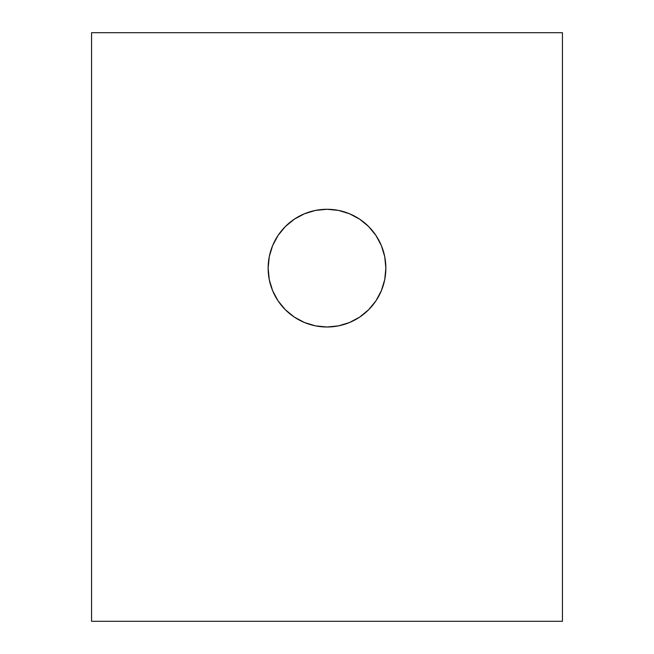 <?xml version="1.0" encoding="UTF-8"?>
<svg xmlns="http://www.w3.org/2000/svg" width="654" height="654" viewBox="0 0 654 654"><rect width="100%" height="100%" fill="white"/><g stroke="black" fill="none" stroke-linecap="round" stroke-linejoin="round"><path stroke-width="0.98" d="M327 327A58.86 58.86 0 0 1 268.14 268.14A58.86 58.86 0 0 1 327 209.28L315.514 210.408L304.478 213.76L294.3 219.196L285.381 226.521L278.056 235.44L272.62 245.618L269.268 256.654L268.14 268.14L269.268 279.626L272.62 290.662L278.056 300.84L285.381 309.759L294.3 317.084L304.478 322.52L315.514 325.872L327 327L338.486 325.872L349.522 322.52L359.7 317.084L368.619 309.759L375.944 300.84L381.38 290.662L384.732 279.626L385.86 268.14L384.732 256.654L381.38 245.618L375.944 235.44L368.619 226.521L359.7 219.196L349.522 213.76L338.486 210.408L327 209.28A58.86 58.86 0 0 1 385.86 268.14A58.86 58.86 0 0 1 327 327M562.44 32.7L91.56 32.7L562.44 32.7L562.44 621.3L91.56 621.3L91.56 32.7L91.56 621.3L562.44 621.3L562.44 32.7M269.268 279.626L268.14 268.14L269.268 256.654M315.514 210.408L327 209.28M384.732 256.654L385.86 268.14L384.732 279.626"/></g></svg>
